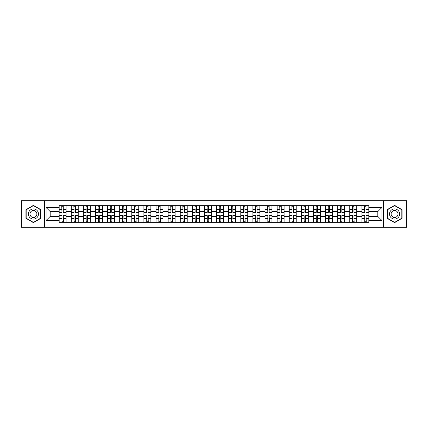 <?xml version="1.0" encoding="UTF-8"?>
<svg xmlns="http://www.w3.org/2000/svg" width="428" height="428" viewBox="0 0 428 428"><rect width="100%" height="100%" fill="white"/><g stroke="black" fill="none" stroke-linecap="round" stroke-linejoin="round"><path stroke-width="0.64" d="M383.467 227.316L406.6 227.316L406.6 200.684L21.4 200.684L21.4 227.316L383.467 227.316L383.467 200.684M71.241 222.346L71.241 208.024L66.115 208.024L66.115 222.346M66.115 208.024L66.115 205.654M71.241 208.024L71.241 205.654M78.228 205.654L78.228 222.346M83.348 222.346L83.348 205.654M90.335 205.654L90.335 222.346M95.46 222.346L95.46 205.654M102.447 205.654L102.447 222.346M107.567 222.346L107.567 205.654M114.554 205.654L114.554 222.346M119.68 222.346L119.68 205.654M126.667 205.654L126.667 222.346M131.792 222.346L131.792 205.654M138.779 205.654L138.779 222.346M143.899 222.346L143.899 205.654M150.886 205.654L150.886 222.346M156.011 222.346L156.011 205.654M162.998 205.654L162.998 222.346M168.118 222.346L168.118 205.654M175.106 205.654L175.106 222.346M180.231 222.346L180.231 205.654M187.218 205.654L187.218 222.346M192.343 222.346L192.343 205.654M199.33 205.654L199.33 222.346M204.45 222.346L204.45 205.654M211.437 205.654L211.437 222.346M216.563 222.346L216.563 205.654M223.55 205.654L223.55 222.346M228.67 222.346L228.67 205.654M235.657 205.654L235.657 222.346M240.782 222.346L240.782 205.654M247.769 205.654L247.769 222.346M252.895 222.346L252.895 205.654M259.882 205.654L259.882 222.346M265.002 222.346L265.002 205.654M271.989 205.654L271.989 222.346M277.114 222.346L277.114 205.654M284.101 205.654L284.101 222.346M289.221 222.346L289.221 205.654M296.208 205.654L296.208 222.346M301.333 222.346L301.333 205.654M308.32 205.654L308.32 222.346M313.446 222.346L313.446 205.654M320.433 205.654L320.433 222.346M325.553 222.346L325.553 205.654M332.54 205.654L332.54 222.346M337.665 222.346L337.665 205.654M344.652 205.654L344.652 222.346M349.772 222.346L349.772 205.654M356.759 205.654L356.759 222.346M361.885 222.346L361.885 205.654M361.885 216.407L356.759 216.407M349.772 216.407L344.652 216.407M337.665 216.407L332.54 216.407M325.553 216.407L320.433 216.407M313.446 216.407L308.32 216.407M301.333 216.407L296.208 216.407M289.221 216.407L284.101 216.407M277.114 216.407L271.989 216.407M265.002 216.407L259.882 216.407M252.895 216.407L247.769 216.407M240.782 216.407L235.657 216.407M228.67 216.407L223.55 216.407M216.563 216.407L211.437 216.407M204.45 216.407L199.33 216.407M192.343 216.407L187.218 216.407M180.231 216.407L175.106 216.407M168.118 216.407L162.998 216.407M156.011 216.407L150.886 216.407M143.899 216.407L138.779 216.407M131.792 216.407L126.667 216.407M119.68 216.407L114.554 216.407M107.567 216.407L102.447 216.407M95.46 216.407L90.335 216.407M83.348 216.407L78.228 216.407M71.241 216.407L66.115 216.407M361.885 211.593L356.759 211.593M349.772 211.593L344.652 211.593M337.665 211.593L332.54 211.593M325.553 211.593L320.433 211.593M313.446 211.593L308.32 211.593M301.333 211.593L296.208 211.593M289.221 211.593L284.101 211.593M277.114 211.593L271.989 211.593M265.002 211.593L259.882 211.593M252.895 211.593L247.769 211.593M240.782 211.593L235.657 211.593M228.67 211.593L223.55 211.593M216.563 211.593L211.437 211.593M204.45 211.593L199.33 211.593M192.343 211.593L187.218 211.593M180.231 211.593L175.106 211.593M168.118 211.593L162.998 211.593M156.011 211.593L150.886 211.593M143.899 211.593L138.779 211.593M131.792 211.593L126.667 211.593M119.68 211.593L114.554 211.593M107.567 211.593L102.447 211.593M95.46 211.593L90.335 211.593M83.348 211.593L78.228 211.593M71.241 211.593L66.115 211.593M50.199 216.407L59.128 216.407L59.128 211.593L50.199 211.593L50.199 216.407L46.085 220.522L46.085 207.478L59.128 207.478L59.128 211.593M368.872 211.593L368.872 216.407L377.801 216.407L377.801 211.593L368.872 211.593L368.872 205.654L59.128 205.654L59.128 207.478M368.872 207.478L381.915 207.478L381.915 220.522L368.872 220.522L368.872 216.407M59.128 216.407L59.128 222.346L368.872 222.346L368.872 220.522M59.128 220.522L46.085 220.522M44.533 227.316L44.533 200.684M40.922 209.677L33.432 205.349L25.942 209.677L25.942 218.323L33.432 222.651L40.922 218.323L40.922 209.677M402.058 209.677L394.568 205.349L387.078 209.677L387.078 218.323L394.568 222.651L402.058 218.323L402.058 209.677M63.28 221.18L61.964 221.18M61.964 206.82L63.28 206.82M75.392 221.18L74.071 221.18M74.071 206.82L75.392 206.82M87.505 221.18L86.183 221.18M86.183 206.82L87.505 206.82M99.612 221.18L98.29 221.18M98.29 206.82L99.612 206.82M111.724 221.18L110.403 221.18M110.403 206.82L111.724 206.82M123.831 221.18L122.515 221.18M122.515 206.82L123.831 206.82M135.944 221.18L134.622 221.18M134.622 206.82L135.944 206.82M148.056 221.18L146.734 221.18M146.734 206.82L148.056 206.82M160.163 221.18L158.841 221.18M158.841 206.82L160.163 206.82M172.275 221.18L170.954 221.18M170.954 206.82L172.275 206.82M184.382 221.18L183.066 221.18M183.066 206.82L184.382 206.82M196.495 221.18L195.173 221.18M195.173 206.82L196.495 206.82M208.607 221.18L207.286 221.18M207.286 206.82L208.607 206.82M220.714 221.18L219.393 221.18M219.393 206.82L220.714 206.82M232.827 221.18L231.505 221.18M231.505 206.82L232.827 206.82M244.934 221.18L243.618 221.18M243.618 206.82L244.934 206.82M257.046 221.18L255.725 221.18M255.725 206.82L257.046 206.82M269.159 221.18L267.837 221.18M267.837 206.82L269.159 206.82M281.266 221.18L279.944 221.18M279.944 206.82L281.266 206.82M293.378 221.18L292.057 221.18M292.057 206.82L293.378 206.82M305.485 221.18L304.169 221.18M304.169 206.82L305.485 206.82M317.597 221.18L316.276 221.18M316.276 206.82L317.597 206.82M329.71 221.18L328.388 221.18M328.388 206.82L329.71 206.82M341.817 221.18L340.495 221.18M340.495 206.82L341.817 206.82M353.929 221.18L352.608 221.18M352.608 206.82L353.929 206.82M366.036 221.18L364.72 221.18M364.72 206.82L366.036 206.82M46.085 207.478L50.199 211.593M377.801 216.407L381.915 220.522M377.801 211.593L381.915 207.478M63.28 212.331L63.28 205.734L66.078 205.734L66.078 212.331L63.28 212.331M61.964 206.74L63.28 206.74M63.515 205.734L59.166 205.734L59.166 212.331L61.964 212.331L61.728 205.734M61.964 215.669L61.964 222.266L59.166 222.266L59.166 215.669L61.964 215.669M63.28 221.26L61.964 221.26M61.728 222.266L66.078 222.266L66.078 215.669L63.28 215.669L63.515 222.266M75.392 212.331L75.392 205.734L78.185 205.734L78.185 212.331L75.392 212.331M74.071 206.74L75.392 206.74M75.622 205.734L71.278 205.734L71.278 212.331L74.071 212.331L73.841 205.734M87.505 212.331L87.505 205.734L90.297 205.734L90.297 212.331L87.505 212.331M86.183 206.74L87.505 206.74M87.735 205.734L83.385 205.734L83.385 212.331L86.183 212.331L85.948 205.734M99.612 212.331L99.612 205.734L102.404 205.734L102.404 212.331L99.612 212.331M98.29 206.74L99.612 206.74M99.847 205.734L95.498 205.734L95.498 212.331L98.29 212.331L98.06 205.734M29.061 216.525A5.045 5.045 0 0 0 35.957 218.371A5.045 5.045 0 0 0 37.803 211.475A5.045 5.045 0 0 0 30.912 209.629A5.045 5.045 0 0 0 29.061 216.525M30.442 215.728A3.456 3.456 0 0 0 35.16 216.991A3.456 3.456 0 0 0 36.423 212.272A3.456 3.456 0 0 0 31.704 211.009A3.456 3.456 0 0 0 30.442 215.728M33.432 205.617L40.692 209.811L40.692 218.189L33.432 222.383L26.172 218.189L26.172 209.811L33.432 205.617M390.197 216.525A5.045 5.045 0 0 0 397.088 218.371A5.045 5.045 0 0 0 398.939 211.475A5.045 5.045 0 0 0 392.043 209.629A5.045 5.045 0 0 0 390.197 216.525M391.577 215.728A3.456 3.456 0 0 0 396.296 216.991A3.456 3.456 0 0 0 397.559 212.272A3.456 3.456 0 0 0 392.84 211.009A3.456 3.456 0 0 0 391.577 215.728M394.568 205.617L401.828 209.811L401.828 218.189L394.568 222.383L387.308 218.189L387.308 209.811L394.568 205.617M74.071 215.669L74.071 222.266L71.278 222.266L71.278 215.669L74.071 215.669M75.392 221.26L74.071 221.26M73.841 222.266L78.185 222.266L78.185 215.669L75.392 215.669L75.622 222.266M86.183 215.669L86.183 222.266L83.385 222.266L83.385 215.669L86.183 215.669M87.505 221.26L86.183 221.26M85.948 222.266L90.297 222.266L90.297 215.669L87.505 215.669L87.735 222.266M98.29 215.669L98.29 222.266L95.498 222.266L95.498 215.669L98.29 215.669M99.612 221.26L98.29 221.26M98.06 222.266L102.404 222.266L102.404 215.669L99.612 215.669L99.847 222.266M111.724 212.331L111.724 205.734L114.517 205.734L114.517 212.331L111.724 212.331M110.403 206.74L111.724 206.74M111.954 205.734L107.61 205.734L107.61 212.331L110.403 212.331L110.173 205.734M123.831 212.331L123.831 205.734L126.629 205.734L126.629 212.331L123.831 212.331M122.515 206.74L123.831 206.74M124.067 205.734L119.717 205.734L119.717 212.331L122.515 212.331L122.28 205.734M110.403 215.669L110.403 222.266L107.61 222.266L107.61 215.669L110.403 215.669M111.724 221.26L110.403 221.26M110.173 222.266L114.517 222.266L114.517 215.669L111.724 215.669L111.954 222.266M122.515 215.669L122.515 222.266L119.717 222.266L119.717 215.669L122.515 215.669M123.831 221.26L122.515 221.26M122.28 222.266L126.629 222.266L126.629 215.669L123.831 215.669L124.067 222.266M135.944 212.331L135.944 205.734L138.736 205.734L138.736 212.331L135.944 212.331M134.622 206.74L135.944 206.74M136.174 205.734L131.829 205.734L131.829 212.331L134.622 212.331L134.392 205.734M148.056 212.331L148.056 205.734L150.849 205.734L150.849 212.331L148.056 212.331M146.734 206.74L148.056 206.74M148.286 205.734L143.936 205.734L143.936 212.331L146.734 212.331L146.499 205.734M160.163 212.331L160.163 205.734L162.956 205.734L162.956 212.331L160.163 212.331M158.841 206.74L160.163 206.74M160.398 205.734L156.049 205.734L156.049 212.331L158.841 212.331L158.611 205.734M172.275 212.331L172.275 205.734L175.068 205.734L175.068 212.331L172.275 212.331M170.954 206.74L172.275 206.74M172.505 205.734L168.161 205.734L168.161 212.331L170.954 212.331L170.724 205.734M184.382 212.331L184.382 205.734L187.18 205.734L187.18 212.331L184.382 212.331M183.066 206.74L184.382 206.74M184.618 205.734L180.268 205.734L180.268 212.331L183.066 212.331L182.831 205.734M196.495 212.331L196.495 205.734L199.288 205.734L199.288 212.331L196.495 212.331M195.173 206.74L196.495 206.74M196.725 205.734L192.381 205.734L192.381 212.331L195.173 212.331L194.943 205.734M208.607 212.331L208.607 205.734L211.4 205.734L211.4 212.331L208.607 212.331M207.286 206.74L208.607 206.74M208.837 205.734L204.488 205.734L204.488 212.331L207.286 212.331L207.05 205.734M220.714 212.331L220.714 205.734L223.512 205.734L223.512 212.331L220.714 212.331M219.393 206.74L220.714 206.74M220.95 205.734L216.6 205.734L216.6 212.331L219.393 212.331L219.163 205.734M134.622 215.669L134.622 222.266L131.829 222.266L131.829 215.669L134.622 215.669M135.944 221.26L134.622 221.26M134.392 222.266L138.736 222.266L138.736 215.669L135.944 215.669L136.174 222.266M146.734 215.669L146.734 222.266L143.936 222.266L143.936 215.669L146.734 215.669M148.056 221.26L146.734 221.26M146.499 222.266L150.849 222.266L150.849 215.669L148.056 215.669L148.286 222.266M158.841 215.669L158.841 222.266L156.049 222.266L156.049 215.669L158.841 215.669M160.163 221.26L158.841 221.26M158.611 222.266L162.956 222.266L162.956 215.669L160.163 215.669L160.398 222.266M170.954 215.669L170.954 222.266L168.161 222.266L168.161 215.669L170.954 215.669M172.275 221.26L170.954 221.26M170.724 222.266L175.068 222.266L175.068 215.669L172.275 215.669L172.505 222.266M183.066 215.669L183.066 222.266L180.268 222.266L180.268 215.669L183.066 215.669M184.382 221.26L183.066 221.26M182.831 222.266L187.18 222.266L187.18 215.669L184.382 215.669L184.618 222.266M195.173 215.669L195.173 222.266L192.381 222.266L192.381 215.669L195.173 215.669M196.495 221.26L195.173 221.26M194.943 222.266L199.288 222.266L199.288 215.669L196.495 215.669L196.725 222.266M207.286 215.669L207.286 222.266L204.488 222.266L204.488 215.669L207.286 215.669M208.607 221.26L207.286 221.26M207.05 222.266L211.4 222.266L211.4 215.669L208.607 215.669L208.837 222.266M219.393 215.669L219.393 222.266L216.6 222.266L216.6 215.669L219.393 215.669M220.714 221.26L219.393 221.26M219.163 222.266L223.512 222.266L223.512 215.669L220.714 215.669L220.95 222.266M232.827 212.331L232.827 205.734L235.619 205.734L235.619 212.331L232.827 212.331M231.505 206.74L232.827 206.74M233.057 205.734L228.713 205.734L228.713 212.331L231.505 212.331L231.275 205.734M244.934 212.331L244.934 205.734L247.732 205.734L247.732 212.331L244.934 212.331M243.618 206.74L244.934 206.74M245.169 205.734L240.82 205.734L240.82 212.331L243.618 212.331L243.382 205.734M257.046 212.331L257.046 205.734L259.839 205.734L259.839 212.331L257.046 212.331M255.725 206.74L257.046 206.74M257.276 205.734L252.932 205.734L252.932 212.331L255.725 212.331L255.495 205.734M269.159 212.331L269.159 205.734L271.951 205.734L271.951 212.331L269.159 212.331M267.837 206.74L269.159 206.74M269.389 205.734L265.044 205.734L265.044 212.331L267.837 212.331L267.602 205.734M281.266 212.331L281.266 205.734L284.064 205.734L284.064 212.331L281.266 212.331M279.944 206.74L281.266 206.74M281.501 205.734L277.151 205.734L277.151 212.331L279.944 212.331L279.714 205.734M293.378 212.331L293.378 205.734L296.171 205.734L296.171 212.331L293.378 212.331M292.057 206.74L293.378 206.74M293.608 205.734L289.264 205.734L289.264 212.331L292.057 212.331L291.826 205.734M231.505 215.669L231.505 222.266L228.713 222.266L228.713 215.669L231.505 215.669M232.827 221.26L231.505 221.26M231.275 222.266L235.619 222.266L235.619 215.669L232.827 215.669L233.057 222.266M243.618 215.669L243.618 222.266L240.82 222.266L240.82 215.669L243.618 215.669M244.934 221.26L243.618 221.26M243.382 222.266L247.732 222.266L247.732 215.669L244.934 215.669L245.169 222.266M255.725 215.669L255.725 222.266L252.932 222.266L252.932 215.669L255.725 215.669M257.046 221.26L255.725 221.26M255.495 222.266L259.839 222.266L259.839 215.669L257.046 215.669L257.276 222.266M267.837 215.669L267.837 222.266L265.044 222.266L265.044 215.669L267.837 215.669M269.159 221.26L267.837 221.26M267.602 222.266L271.951 222.266L271.951 215.669L269.159 215.669L269.389 222.266M279.944 215.669L279.944 222.266L277.151 222.266L277.151 215.669L279.944 215.669M281.266 221.26L279.944 221.26M279.714 222.266L284.064 222.266L284.064 215.669L281.266 215.669L281.501 222.266M292.057 215.669L292.057 222.266L289.264 222.266L289.264 215.669L292.057 215.669M293.378 221.26L292.057 221.26M291.826 222.266L296.171 222.266L296.171 215.669L293.378 215.669L293.608 222.266M305.485 212.331L305.485 205.734L308.283 205.734L308.283 212.331L305.485 212.331M304.169 206.74L305.485 206.74M305.72 205.734L301.371 205.734L301.371 212.331L304.169 212.331L303.934 205.734M304.169 215.669L304.169 222.266L301.371 222.266L301.371 215.669L304.169 215.669M305.485 221.26L304.169 221.26M303.934 222.266L308.283 222.266L308.283 215.669L305.485 215.669L305.72 222.266M317.597 212.331L317.597 205.734L320.39 205.734L320.39 212.331L317.597 212.331M316.276 206.74L317.597 206.74M317.827 205.734L313.483 205.734L313.483 212.331L316.276 212.331L316.046 205.734M316.276 215.669L316.276 222.266L313.483 222.266L313.483 215.669L316.276 215.669M317.597 221.26L316.276 221.26M316.046 222.266L320.39 222.266L320.39 215.669L317.597 215.669L317.827 222.266M329.71 212.331L329.71 205.734L332.502 205.734L332.502 212.331L329.71 212.331M328.388 206.74L329.71 206.74M329.94 205.734L325.596 205.734L325.596 212.331L328.388 212.331L328.153 205.734M328.388 215.669L328.388 222.266L325.596 222.266L325.596 215.669L328.388 215.669M329.71 221.26L328.388 221.26M328.153 222.266L332.502 222.266L332.502 215.669L329.71 215.669L329.94 222.266M341.817 212.331L341.817 205.734L344.615 205.734L344.615 212.331L341.817 212.331M340.495 206.74L341.817 206.74M342.052 205.734L337.703 205.734L337.703 212.331L340.495 212.331L340.265 205.734M340.495 215.669L340.495 222.266L337.703 222.266L337.703 215.669L340.495 215.669M341.817 221.26L340.495 221.26M340.265 222.266L344.615 222.266L344.615 215.669L341.817 215.669L342.052 222.266M353.929 212.331L353.929 205.734L356.722 205.734L356.722 212.331L353.929 212.331M352.608 206.74L353.929 206.74M354.159 205.734L349.815 205.734L349.815 212.331L352.608 212.331L352.378 205.734M352.608 215.669L352.608 222.266L349.815 222.266L349.815 215.669L352.608 215.669M353.929 221.26L352.608 221.26M352.378 222.266L356.722 222.266L356.722 215.669L353.929 215.669L354.159 222.266M366.036 212.331L366.036 205.734L368.834 205.734L368.834 212.331L366.036 212.331M364.72 206.74L366.036 206.74M366.272 205.734L361.922 205.734L361.922 212.331L364.72 212.331L364.485 205.734M364.72 215.669L364.72 222.266L361.922 222.266L361.922 215.669L364.72 215.669M366.036 221.26L364.72 221.26M364.485 222.266L368.834 222.266L368.834 215.669L366.036 215.669L366.272 222.266M349.772 208.024L344.652 208.024M337.665 208.024L332.54 208.024M325.553 208.024L320.433 208.024M313.446 208.024L308.32 208.024M301.333 208.024L296.208 208.024M289.221 208.024L284.101 208.024M277.114 208.024L271.989 208.024M265.002 208.024L259.882 208.024M252.895 208.024L247.769 208.024M240.782 208.024L235.657 208.024M228.67 208.024L223.55 208.024M216.563 208.024L211.437 208.024M204.45 208.024L199.33 208.024M192.343 208.024L187.218 208.024M180.231 208.024L175.106 208.024M168.118 208.024L162.998 208.024M156.011 208.024L150.886 208.024M143.899 208.024L138.779 208.024M131.792 208.024L126.667 208.024M119.68 208.024L114.554 208.024M107.567 208.024L102.447 208.024M95.46 208.024L90.335 208.024M83.348 208.024L78.228 208.024M361.885 208.024L356.759 208.024M349.772 219.976L344.652 219.976M337.665 219.976L332.54 219.976M325.553 219.976L320.433 219.976M313.446 219.976L308.32 219.976M301.333 219.976L296.208 219.976M289.221 219.976L284.101 219.976M277.114 219.976L271.989 219.976M265.002 219.976L259.882 219.976M252.895 219.976L247.769 219.976M240.782 219.976L235.657 219.976M228.67 219.976L223.55 219.976M216.563 219.976L211.437 219.976M204.45 219.976L199.33 219.976M192.343 219.976L187.218 219.976M180.231 219.976L175.106 219.976M168.118 219.976L162.998 219.976M156.011 219.976L150.886 219.976M143.899 219.976L138.779 219.976M131.792 219.976L126.667 219.976M119.68 219.976L114.554 219.976M107.567 219.976L102.447 219.976M95.46 219.976L90.335 219.976M83.348 219.976L78.228 219.976M71.241 219.976L66.115 219.976M361.885 219.976L356.759 219.976M63.28 212.165L66.078 212.165M63.28 209.543L66.078 209.543M59.166 212.165L61.964 212.165M59.166 209.543L61.964 209.543M61.964 215.835L59.166 215.835M61.964 218.457L59.166 218.457M66.078 215.835L63.28 215.835M66.078 218.457L63.28 218.457M75.392 212.165L78.185 212.165M75.392 209.543L78.185 209.543M71.278 212.165L74.071 212.165M71.278 209.543L74.071 209.543M87.505 212.165L90.297 212.165M87.505 209.543L90.297 209.543M83.385 212.165L86.183 212.165M83.385 209.543L86.183 209.543M99.612 212.165L102.404 212.165M99.612 209.543L102.404 209.543M95.498 212.165L98.29 212.165M95.498 209.543L98.29 209.543M74.071 215.835L71.278 215.835M74.071 218.457L71.278 218.457M78.185 215.835L75.392 215.835M78.185 218.457L75.392 218.457M86.183 215.835L83.385 215.835M86.183 218.457L83.385 218.457M90.297 215.835L87.505 215.835M90.297 218.457L87.505 218.457M98.29 215.835L95.498 215.835M98.29 218.457L95.498 218.457M102.404 215.835L99.612 215.835M102.404 218.457L99.612 218.457M111.724 212.165L114.517 212.165M111.724 209.543L114.517 209.543M107.61 212.165L110.403 212.165M107.61 209.543L110.403 209.543M123.831 212.165L126.629 212.165M123.831 209.543L126.629 209.543M119.717 212.165L122.515 212.165M119.717 209.543L122.515 209.543M110.403 215.835L107.61 215.835M110.403 218.457L107.61 218.457M114.517 215.835L111.724 215.835M114.517 218.457L111.724 218.457M122.515 215.835L119.717 215.835M122.515 218.457L119.717 218.457M126.629 215.835L123.831 215.835M126.629 218.457L123.831 218.457M135.944 212.165L138.736 212.165M135.944 209.543L138.736 209.543M131.829 212.165L134.622 212.165M131.829 209.543L134.622 209.543M148.056 212.165L150.849 212.165M148.056 209.543L150.849 209.543M143.936 212.165L146.734 212.165M143.936 209.543L146.734 209.543M160.163 212.165L162.956 212.165M160.163 209.543L162.956 209.543M156.049 212.165L158.841 212.165M156.049 209.543L158.841 209.543M172.275 212.165L175.068 212.165M172.275 209.543L175.068 209.543M168.161 212.165L170.954 212.165M168.161 209.543L170.954 209.543M184.382 212.165L187.18 212.165M184.382 209.543L187.18 209.543M180.268 212.165L183.066 212.165M180.268 209.543L183.066 209.543M196.495 212.165L199.288 212.165M196.495 209.543L199.288 209.543M192.381 212.165L195.173 212.165M192.381 209.543L195.173 209.543M208.607 212.165L211.4 212.165M208.607 209.543L211.4 209.543M204.488 212.165L207.286 212.165M204.488 209.543L207.286 209.543M220.714 212.165L223.512 212.165M220.714 209.543L223.512 209.543M216.6 212.165L219.393 212.165M216.6 209.543L219.393 209.543M134.622 215.835L131.829 215.835M134.622 218.457L131.829 218.457M138.736 215.835L135.944 215.835M138.736 218.457L135.944 218.457M146.734 215.835L143.936 215.835M146.734 218.457L143.936 218.457M150.849 215.835L148.056 215.835M150.849 218.457L148.056 218.457M158.841 215.835L156.049 215.835M158.841 218.457L156.049 218.457M162.956 215.835L160.163 215.835M162.956 218.457L160.163 218.457M170.954 215.835L168.161 215.835M170.954 218.457L168.161 218.457M175.068 215.835L172.275 215.835M175.068 218.457L172.275 218.457M183.066 215.835L180.268 215.835M183.066 218.457L180.268 218.457M187.18 215.835L184.382 215.835M187.18 218.457L184.382 218.457M195.173 215.835L192.381 215.835M195.173 218.457L192.381 218.457M199.288 215.835L196.495 215.835M199.288 218.457L196.495 218.457M207.286 215.835L204.488 215.835M207.286 218.457L204.488 218.457M211.4 215.835L208.607 215.835M211.4 218.457L208.607 218.457M219.393 215.835L216.6 215.835M219.393 218.457L216.6 218.457M223.512 215.835L220.714 215.835M223.512 218.457L220.714 218.457M232.827 212.165L235.619 212.165M232.827 209.543L235.619 209.543M228.713 212.165L231.505 212.165M228.713 209.543L231.505 209.543M244.934 212.165L247.732 212.165M244.934 209.543L247.732 209.543M240.82 212.165L243.618 212.165M240.82 209.543L243.618 209.543M257.046 212.165L259.839 212.165M257.046 209.543L259.839 209.543M252.932 212.165L255.725 212.165M252.932 209.543L255.725 209.543M269.159 212.165L271.951 212.165M269.159 209.543L271.951 209.543M265.044 212.165L267.837 212.165M265.044 209.543L267.837 209.543M281.266 212.165L284.064 212.165M281.266 209.543L284.064 209.543M277.151 212.165L279.944 212.165M277.151 209.543L279.944 209.543M293.378 212.165L296.171 212.165M293.378 209.543L296.171 209.543M289.264 212.165L292.057 212.165M289.264 209.543L292.057 209.543M231.505 215.835L228.713 215.835M231.505 218.457L228.713 218.457M235.619 215.835L232.827 215.835M235.619 218.457L232.827 218.457M243.618 215.835L240.82 215.835M243.618 218.457L240.82 218.457M247.732 215.835L244.934 215.835M247.732 218.457L244.934 218.457M255.725 215.835L252.932 215.835M255.725 218.457L252.932 218.457M259.839 215.835L257.046 215.835M259.839 218.457L257.046 218.457M267.837 215.835L265.044 215.835M267.837 218.457L265.044 218.457M271.951 215.835L269.159 215.835M271.951 218.457L269.159 218.457M279.944 215.835L277.151 215.835M279.944 218.457L277.151 218.457M284.064 215.835L281.266 215.835M284.064 218.457L281.266 218.457M292.057 215.835L289.264 215.835M292.057 218.457L289.264 218.457M296.171 215.835L293.378 215.835M296.171 218.457L293.378 218.457M305.485 212.165L308.283 212.165M305.485 209.543L308.283 209.543M301.371 212.165L304.169 212.165M301.371 209.543L304.169 209.543M304.169 215.835L301.371 215.835M304.169 218.457L301.371 218.457M308.283 215.835L305.485 215.835M308.283 218.457L305.485 218.457M317.597 212.165L320.39 212.165M317.597 209.543L320.39 209.543M313.483 212.165L316.276 212.165M313.483 209.543L316.276 209.543M316.276 215.835L313.483 215.835M316.276 218.457L313.483 218.457M320.39 215.835L317.597 215.835M320.39 218.457L317.597 218.457M329.71 212.165L332.502 212.165M329.71 209.543L332.502 209.543M325.596 212.165L328.388 212.165M325.596 209.543L328.388 209.543M328.388 215.835L325.596 215.835M328.388 218.457L325.596 218.457M332.502 215.835L329.71 215.835M332.502 218.457L329.71 218.457M341.817 212.165L344.615 212.165M341.817 209.543L344.615 209.543M337.703 212.165L340.495 212.165M337.703 209.543L340.495 209.543M340.495 215.835L337.703 215.835M340.495 218.457L337.703 218.457M344.615 215.835L341.817 215.835M344.615 218.457L341.817 218.457M353.929 212.165L356.722 212.165M353.929 209.543L356.722 209.543M349.815 212.165L352.608 212.165M349.815 209.543L352.608 209.543M352.608 215.835L349.815 215.835M352.608 218.457L349.815 218.457M356.722 215.835L353.929 215.835M356.722 218.457L353.929 218.457M366.036 212.165L368.834 212.165M366.036 209.543L368.834 209.543M361.922 212.165L364.72 212.165M361.922 209.543L364.72 209.543M364.72 215.835L361.922 215.835M364.72 218.457L361.922 218.457M368.834 215.835L366.036 215.835M368.834 218.457L366.036 218.457"/></g></svg>
